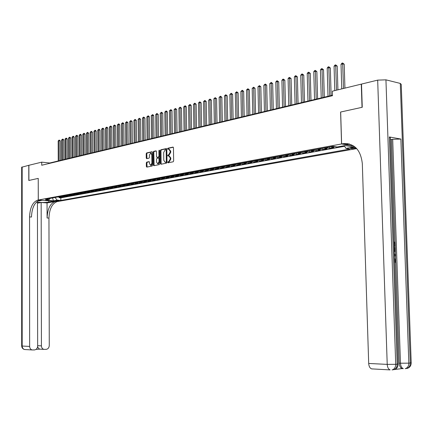 <?xml version="1.0" encoding="UTF-8"?>
<svg xmlns="http://www.w3.org/2000/svg" width="433" height="433" viewBox="0 0 433 433"><rect width="100%" height="100%" fill="white"/><g stroke="black" fill="none" stroke-linecap="round" stroke-linejoin="round"><path stroke-width="0.65" d="M167.766 162.364L168.091 162.813L173.178 161.785L173.649 160.952L173.46 147.718L173 147.085L167.907 148.216L167.582 148.8L167.901 149.239L168.664 149.076L170.126 151.095L170.142 152.194L168.654 154.857L167.999 154.998L167.674 155.577L167.993 156.021L168.746 155.864L170.218 157.899L170.234 158.998L168.746 161.655L168.091 161.785L167.766 162.364M169.227 155.929L170.797 157.975L170.813 159.068L169.319 161.72L168.67 161.855L168.426 162.743M173.303 147.225L168.48 148.292L168.226 149.169M169.151 149.141L170.699 151.171L170.716 152.27L169.227 154.933L168.572 155.068L168.323 155.95M59.191 200.917L55.543 200.766L59.191 200.917M146.749 162.115L146.311 162.916L146.354 166.499L146.792 167.122L152.129 166.039L152.578 165.233L152.421 152.367L151.956 151.75L146.646 152.93L146.208 153.737L146.257 158.061L146.69 158.678L148.979 158.186L149.417 157.379L149.39 155.225L150.646 153.044L151.81 154.7L151.913 163.165L150.668 165.336L149.493 163.663L149.477 162.256L149.039 161.633L146.749 162.115L147.323 162.18L146.884 162.981L147.079 167.062M38.261 178.396L28.897 180.453L28.887 165.287L41.72 162.153L41.73 165.244L332.484 95.688L332.355 91.195L361.279 84.132L362.026 107.335L340.598 112.033L341.556 143.962L38.293 200.019L38.228 178.401L38.261 200.024L37.698 200.127C32.724 201.984 30.007 207.586 29.552 216.922L29.65 346.416C29.753 348.267 30.564 349.442 32.08 349.94L34.461 349.94C36.404 349.615 37.471 348.316 37.66 346.037L37.438 202.222L36.356 202.141M160.529 163.614L161.006 164.248L166.532 163.127L166.997 162.299L166.819 149.185L166.364 148.557L160.816 149.786L160.362 150.614L160.529 163.614L161.103 163.685L161.265 164.194M159.263 164.6L153.839 165.698L153.374 165.07L153.217 152.189L153.661 151.371L155.999 150.857L156.437 151.48L156.502 156.719L156.946 157.347L158.516 157.011L158.971 156.194L158.9 150.716L159.236 150.137L159.544 150.576L159.717 163.782L159.263 164.6M59.077 197.177L59.083 197.719L61.129 197.345L59.213 197.194L60.588 196.939L59.678 196.625M62.504 196.544L62.504 197.091L64.577 196.717L62.655 196.56L64.041 196.306L63.131 195.992M65.962 195.9L65.962 196.463L68.057 196.079L66.13 195.922L67.532 195.667L66.622 195.348M69.459 195.256L69.459 195.824L71.575 195.44L69.648 195.278L71.061 195.018L70.146 194.698M72.993 194.601L72.993 195.18L75.136 194.79L73.199 194.628L74.633 194.368L73.713 194.044M76.565 193.935L76.565 194.525L78.73 194.13L76.793 193.973L78.238 193.708L77.318 193.378M80.175 193.27L80.181 193.87L82.362 193.47L80.419 193.307L81.886 193.037L80.966 192.712M83.829 192.593L83.829 193.199L86.037 192.799L84.094 192.631L85.572 192.36L84.646 192.03M87.515 191.906L87.52 192.528L89.755 192.122L87.802 191.954L89.301 191.678L88.375 191.348M91.249 191.213L91.255 191.846L93.512 191.435L91.558 191.267L93.068 190.985L92.142 190.655M95.022 190.509L95.027 191.159L97.311 190.742L95.352 190.569L96.878 190.287L95.947 189.952M98.838 189.8L98.843 190.46L101.154 190.038L99.189 189.865L100.737 189.584L99.801 189.243M102.697 189.08L102.702 189.757L105.04 189.329L103.07 189.156L104.634 188.869L103.698 188.528M106.599 188.355L106.605 189.048L108.97 188.615L106.994 188.436L108.575 188.144L107.638 187.803M110.545 187.619L110.55 188.328L112.943 187.89L110.962 187.711L112.564 187.413L111.627 187.067M114.539 186.877L114.545 187.597L116.964 187.159L114.978 186.975L116.601 186.677L115.66 186.325M118.577 186.125L118.582 186.861L121.029 186.412L119.043 186.228L120.683 185.93L119.735 185.578M122.663 185.362L122.669 186.114L125.142 185.665L123.151 185.476L124.807 185.172L123.865 184.815M126.793 184.588L126.804 185.362L129.305 184.902L127.307 184.712L128.985 184.404L128.038 184.047M130.977 183.809L130.983 184.599L133.516 184.133L131.518 183.944L133.212 183.63L132.265 183.273M135.204 183.013L135.215 183.825L137.775 183.359L135.773 183.164L137.488 182.85L136.536 182.482M139.486 182.212L139.496 183.045L142.089 182.574L140.081 182.374L141.818 182.055L140.866 181.687M143.816 181.4L143.826 182.255L146.451 181.773L144.438 181.573L146.197 181.254L145.244 180.886M148.2 180.577L148.21 181.454L150.868 180.972L148.849 180.767L150.63 180.442L149.672 180.068M152.638 179.744L152.649 180.648L155.339 180.155L153.32 179.949L155.117 179.619L154.159 179.24M157.125 178.899L157.141 179.825L159.858 179.327L157.839 179.121L159.663 178.786L158.7 178.407M161.671 178.044L161.688 178.997L164.437 178.493L162.413 178.282L164.259 177.941L163.295 177.562M166.272 177.173L166.288 178.158L169.076 177.649L167.046 177.433L168.913 177.092L167.95 176.707M170.932 176.296L170.948 177.308L173.768 176.788L171.733 176.572L173.628 176.226L172.659 175.841M175.646 175.403L175.663 176.447L178.52 175.922L176.485 175.701L178.401 175.354L177.433 174.959M180.42 174.499L180.437 175.576L183.332 175.046L181.292 174.824L183.235 174.467L182.261 174.071M185.259 173.579L185.275 174.694L188.209 174.158L186.163 173.931L188.128 173.568L187.153 173.173M190.157 172.653L190.174 173.795L193.14 173.254L191.094 173.027L193.086 172.659L192.111 172.258M196.089 172.112L195.115 171.706L195.131 172.891L198.141 172.345L196.089 172.112L198.103 171.739L197.129 171.338M200.138 170.786L200.16 171.977L203.201 171.419L201.15 171.181L203.191 170.808L202.216 170.402M205.226 169.85L205.247 171.046L208.333 170.483L206.276 170.245L208.343 169.866L207.364 169.455M210.378 168.897L210.4 170.109L213.529 169.536L211.466 169.292L213.566 168.908L212.581 168.491M215.602 167.939L215.623 169.151L218.789 168.578L216.727 168.329L218.854 167.939L217.869 167.522M220.895 166.965L220.917 168.188L224.126 167.603L222.059 167.349L224.213 166.959L223.228 166.537M226.253 165.98L226.28 167.208L229.533 166.618L227.466 166.364L229.647 165.963L228.656 165.536M231.687 164.978L231.715 166.218L235.011 165.617L232.938 165.357L235.151 164.951L234.161 164.524M237.197 163.966L237.219 165.211L240.559 164.605L238.486 164.34L240.726 163.928L239.741 163.495M242.778 162.938L242.805 164.194L246.188 163.577L244.115 163.311L246.382 162.895L245.397 162.456M248.434 161.899L248.461 163.165L251.892 162.537L249.814 162.267L252.12 161.845L251.129 161.401M254.171 160.843L254.198 162.115L257.678 161.482L255.594 161.206L257.933 160.778L256.942 160.334M259.984 159.772L260.011 161.054L263.54 160.41L261.456 160.134L263.827 159.696L262.831 159.247M265.878 158.689L265.905 159.977L269.483 159.328L267.405 159.041L269.802 158.602L268.812 158.148M271.854 157.59L271.886 158.889L275.512 158.224L273.429 157.937L275.864 157.493L274.868 157.033M277.921 156.475L277.948 157.78L281.629 157.109L279.545 156.816L282.013 156.367L281.017 155.902M284.07 155.344L284.102 156.659L287.831 155.977L285.748 155.68L288.248 155.225L287.252 154.754M290.305 154.197L290.337 155.523L294.126 154.83L292.037 154.527L294.575 154.061L293.579 153.591M296.632 153.028L296.665 154.364L300.507 153.666L298.418 153.358L300.995 152.887L299.999 152.411M303.051 151.848L303.084 153.195L306.981 152.486L304.892 152.172L307.511 151.696L306.51 151.214M309.563 150.652L309.6 152.005L313.557 151.285L311.462 150.971L314.12 150.484L313.124 149.997M316.171 149.434L316.209 150.803L320.225 150.067L318.136 149.748L320.831 149.255L319.83 148.763M322.877 148.2L322.921 149.574L326.991 148.833L324.902 148.508L327.64 148.005L326.639 147.507M329.686 146.949L329.73 148.335L333.865 147.583L331.77 147.247L334.552 146.738L333.859 146.468M336.636 146.911L337.101 146.987M355.461 147.35L350.357 148.167C350.606 148.649 352.121 148.736 354.908 148.416L356.305 148.167M356.711 148.595L57.795 201.491L38.293 200.019M341.556 143.962L353.653 145.948M59.083 197.719L60.831 197.854L60.842 200.436L349.94 149.044L345.945 148.405L344.278 145.688M60.842 200.436L57.178 200.154L53.459 200.825L45.438 200.214L49.14 199.537L45.4 199.256L333.02 146.332L337.134 146.993L345.058 145.548L353.864 146.987L345.945 148.405M336.641 147.074L334.552 146.738M329.73 148.335L327.64 148.005M322.921 149.574L320.831 149.255M316.209 150.803L314.12 150.484M309.6 152.005L307.511 151.696M303.084 153.195L300.995 152.887M296.665 154.364L294.575 154.061M290.337 155.523L288.248 155.225M284.102 156.659L282.013 156.367M277.948 157.78L275.864 157.493M271.886 158.889L269.802 158.602M265.905 159.977L263.827 159.696M260.011 161.054L257.933 160.778M254.198 162.115L252.12 161.845M248.461 163.165L246.382 162.895M242.805 164.194L240.726 163.928M237.219 165.211L235.151 164.951M231.715 166.218L229.647 165.963M226.28 167.208L224.213 166.959M220.917 168.188L218.854 167.939M215.623 169.151L213.566 168.908M210.4 170.109L208.343 169.866M205.247 171.046L203.191 170.808M200.16 171.977L198.103 171.739M195.131 172.891L193.086 172.659M190.174 173.795L188.128 173.568M185.275 174.694L183.235 174.467M180.437 175.576L178.401 175.354M175.663 176.447L173.628 176.226M170.948 177.308L168.913 177.092M166.288 178.158L164.259 177.941M161.688 178.997L159.663 178.786M157.141 179.825L155.117 179.619M152.649 180.648L150.63 180.442M148.21 181.454L146.197 181.254M143.826 182.255L141.818 182.055M139.496 183.045L137.488 182.85M135.215 183.825L133.212 183.63M130.983 184.599L128.985 184.404M126.804 185.362L124.807 185.172M122.669 186.114L120.683 185.93M118.582 186.861L116.601 186.677M114.545 187.597L112.564 187.413M110.55 188.328L108.575 188.144M106.605 189.048L104.634 188.869M102.702 189.757L100.737 189.584M98.843 190.46L96.878 190.287M95.027 191.159L93.068 190.985M91.255 191.846L89.301 191.678M87.52 192.528L85.572 192.36M83.829 193.199L81.886 193.037M80.181 193.87L78.238 193.708M76.565 194.525L74.633 194.368M72.993 195.18L71.061 195.018M69.459 195.824L67.532 195.667M65.962 196.463L64.041 196.306M62.504 197.091L60.588 196.939M60.831 197.854L344.636 146.273M52.696 197.908L55.061 197.475M332.468 95.222L49.698 163.008L41.72 162.153M52.512 197.946L53.459 200.825M49.698 163.338L49.698 163.008M330.774 146.749L331.77 147.247M323.9 148.01L324.902 148.508M317.135 149.261L318.136 149.748M310.466 150.484L311.462 150.971M303.896 151.696L304.892 152.172M297.422 152.887L298.418 153.358M291.041 154.061L292.037 154.527M284.752 155.214L285.748 155.68M278.549 156.356L279.545 156.816M272.438 157.482L273.429 157.937M266.409 158.592L267.405 159.041M260.466 159.685L261.456 160.134M254.604 160.762L255.594 161.206M248.823 161.828L249.814 162.267M243.124 162.873L244.115 163.311M237.501 163.907L238.486 164.34M231.953 164.93L232.938 165.357M226.481 165.936L227.466 166.364M221.079 166.932L222.059 167.349M215.748 167.912L216.727 168.329M210.487 168.881L211.466 169.292M205.296 169.833L206.276 170.245M200.17 170.775L201.15 171.181M190.119 172.626L191.094 173.027M185.189 173.536L186.163 173.931M180.323 174.429L181.292 174.824M175.517 175.311L176.485 175.701M170.77 176.188L171.733 176.572M166.083 177.048L167.046 177.433M161.449 177.903L162.413 178.282M156.876 178.742L157.839 179.121M152.356 179.576L153.32 179.949M147.897 180.393L148.849 180.767M143.485 181.205L144.438 181.573M139.128 182.006L140.081 182.374M134.82 182.802L135.773 183.164M130.566 183.581L131.518 183.944M126.36 184.355L127.307 184.712M122.209 185.124L123.151 185.476M118.101 185.876L119.043 186.228M114.041 186.623L114.978 186.975M110.025 187.365L110.962 187.711M106.058 188.095L106.994 188.436M102.134 188.815L103.07 189.156M98.259 189.53L99.189 189.865M94.421 190.233L95.352 190.569M90.627 190.931L91.558 191.267M86.876 191.624L87.802 191.954M83.168 192.306L84.094 192.631M79.499 192.977L80.419 193.307M75.872 193.648L76.793 193.973M72.284 194.309L73.199 194.628M68.733 194.958L69.648 195.278M65.221 195.608L66.13 195.922M61.746 196.246L62.655 196.56M49.14 199.537L50.212 198.368M58.309 196.88L59.213 197.194M55.061 197.524L57.178 200.154M166.667 148.692L161.39 149.861L160.935 150.684L161.103 163.685M166.001 162.213L166.326 161.633L166.169 150.132L165.85 149.694L165.152 149.845L163.679 152.497L163.782 160.334L165.249 162.364L166.575 162.283L166.9 161.704L166.326 161.633M165.974 149.715L166.743 150.208L166.9 161.704M166.575 162.283L165.893 162.418M156.291 150.993L154.235 151.447L153.785 152.264L154.105 165.644M157.352 157.39L159.09 157.087L159.544 156.264L159.474 150.792L158.9 150.716M159.539 150.468L159.474 150.792M156.573 162.169L157.769 163.853L159.041 161.661L159.003 158.646L158.554 158.018L156.984 158.348L156.535 159.165L156.573 162.169M157.964 163.874L158.343 163.918L159.615 161.726L159.041 161.661M158.722 158.045L159.571 158.716L159.615 161.726M149.325 161.763L147.323 162.18M150.879 165.357L151.241 165.401L152.486 163.23L151.913 163.165M151.02 153.093L152.384 154.77L152.486 163.23M152.275 151.88L147.215 153.001L146.776 153.807L146.976 158.613M344.933 88.126L344.203 64.23L342.779 63.867L341.02 64.344L341.761 88.895M343.526 88.467L342.644 62.985L344.203 64.23M341.02 64.344L341.94 63.175L342.644 62.985M394.642 261.678L394.577 259.822M393.965 242.052L395.123 242.123L395.264 246.166L394.225 246.188L394.864 246.144L394.75 242.908L393.992 242.951M394.69 369.473L402.078 368.597C400.411 367.866 399.47 366.058 399.253 363.163L400.471 363.222L392.682 139.291L400.871 139.053L389.354 136.958L390.355 137.726L398.176 363.872L397.191 364.185L389.354 136.958M390.409 139.307L391.497 139.502L395.058 242.117M395.199 246.171L395.242 247.411M395.345 250.49L395.491 254.609M395.524 255.611L395.67 259.795M395.74 261.797L399.253 363.163M362.253 107.281L340.668 112.017L341.626 143.945L343.645 143.594C354.535 143.388 360.765 150.078 362.324 163.669L368.694 363.455L387.221 364.386L377.679 80.127L361.512 84.078L362.253 107.281M347.542 143.599L345.718 143.94M341.626 143.945L345.907 144.649L349.453 144M377.679 80.127L385.938 79.845L400.298 83.423L401.245 84.408L411.198 362.719L410.273 363.022L400.298 83.423M372.467 368.97L371.568 368.873C369.858 368.131 368.9 366.329 368.694 363.455M391.497 139.502L392.682 139.291M342.871 143.718L345.004 144.07L348.976 143.875M394.75 242.908L393.992 242.864M395.264 246.166L394.864 246.144M394.149 247.357L395.307 247.416L395.361 250.393L395.14 251.216L394.306 251.979M394.279 251.167L394.934 250.317L394.977 249.37L394.934 248.206L394.176 248.169M394.934 248.206L394.176 248.244M394.257 250.507L394.934 250.317M394.977 249.37L394.333 249.413M394.371 253.841L395.556 254.653L395.589 255.567L394.458 256.282M394.431 255.53L395.172 255.097L394.398 254.599M395.172 255.097L394.533 255.134M394.658 262.198L395.416 260.769L394.772 260.801M395.416 260.769L394.55 259.053M394.523 258.225L395.816 260.823L394.69 263.015M21.666 167.252L28.789 165.309L28.8 180.469L38.228 178.401M36.502 201.994C40.215 202.601 44.312 202.649 48.783 202.141L53.99 201.215L57.188 201.599C52.144 203.413 49.394 208.917 48.945 218.102L49.275 345.496C49.091 347.748 48.052 349.03 46.147 349.355L43.83 349.361C42.331 348.868 41.53 347.704 41.422 345.864L41.157 202.492L37.444 203.164M38.261 200.024L42.131 200.317L37.536 201.161M47.051 202.925L55.321 201.459C50.282 203.277 47.538 208.787 47.089 217.988L47.051 202.925L41.157 202.492M37.4 347.526L37.92 347.504L37.611 346.671M37.698 200.127L39.625 200.273C34.64 202.13 31.923 207.716 31.463 217.036L29.552 216.922M37.92 347.504L39.522 349.171L36.085 349.344L39.679 349.166M337.919 89.837L337.215 66.114L335.791 65.756L334.06 66.227L334.779 90.605M336.511 90.178L335.662 64.88L337.215 66.114M334.06 66.227L334.969 65.069L335.662 64.88M331.131 95.541L330.325 67.976L328.901 67.624L327.196 68.084L328.008 96.288M329.724 95.877L328.788 66.752L330.325 67.976M327.196 68.084L328.106 66.936L328.788 66.752M324.322 97.176L323.543 69.805L322.12 69.459L320.436 69.919L321.226 97.918M322.915 97.512L322.011 68.593L323.543 69.805M320.436 69.919L321.34 68.777L322.011 68.593M317.616 98.784L316.859 71.613L315.435 71.272L313.779 71.721L314.542 99.52M316.204 99.119L315.332 70.406L316.859 71.613M313.779 71.721L314.672 70.584L315.332 70.406M311.002 100.364L310.272 73.388L308.848 73.058L307.214 73.496L307.96 101.095M309.595 100.705L308.756 72.197L310.272 73.388M307.214 73.496L308.101 72.371L308.756 72.197M304.491 101.928L303.777 75.142L302.353 74.812L300.746 75.25L301.471 102.653M303.084 102.264L302.272 73.956L303.777 75.142M300.746 75.25L301.628 74.13L302.272 73.956M298.072 103.465L297.379 76.874L295.955 76.544L294.37 76.977L295.073 104.185M296.665 103.806L295.88 75.694L297.379 76.874M294.37 76.977L295.246 75.867L295.88 75.694M291.745 104.981L291.073 78.573L289.65 78.254L288.086 78.676L288.768 105.695M290.337 105.322L289.58 77.404L291.073 78.573M288.086 78.676L288.957 77.577L289.58 77.404M285.504 106.48L284.854 80.251L283.436 79.937L281.894 80.354L282.554 107.189M284.097 106.816L283.371 79.093L284.854 80.251M281.894 80.354L282.754 79.261L283.371 79.093M279.355 107.952L278.728 81.907L277.304 81.599L275.789 82.01L276.427 108.656M277.948 108.293L277.25 80.76L278.728 81.907M275.789 82.01L276.644 80.922L277.25 80.76M273.293 109.408L272.682 83.542L271.264 83.233L269.764 83.639L270.381 110.106M271.886 109.744L271.215 82.4L272.682 83.542M269.764 83.639L271.215 82.4M267.313 110.843L266.717 85.149L265.305 84.846L263.827 85.247L264.428 111.53M265.905 111.178L265.261 84.018L266.717 85.149M263.827 85.247L265.261 84.018M261.418 112.255L260.839 86.735L259.427 86.438L257.971 86.833L258.55 112.943M260.011 112.591L259.389 85.615L260.839 86.735M257.971 86.833L259.389 85.615M255.6 113.646L255.042 88.305L253.63 88.013L252.19 88.397L252.753 114.328M254.198 113.987L253.597 87.185L255.042 88.305M252.19 88.397L253.597 87.185M249.863 115.021L249.327 89.847L247.909 89.561L246.491 89.945L247.037 115.703M248.461 115.362L247.887 88.738L249.327 89.847M246.491 89.945L247.887 88.738M244.207 116.38L243.682 91.368L242.269 91.087L240.872 91.466L241.403 117.051M242.805 116.715L242.253 90.27L243.682 91.368M240.872 91.466L242.253 90.27M238.621 117.716L238.118 92.873L236.705 92.592L235.325 92.965L235.839 118.388M237.219 118.052L236.694 91.78L238.118 92.873M235.325 92.965L236.694 91.78M233.116 119.037L232.624 94.356L231.217 94.08L229.853 94.448L230.351 119.703M231.715 119.373L231.211 93.274L232.624 94.356M229.853 94.448L231.211 93.274M227.682 120.342L227.206 95.817L225.799 95.547L224.456 95.909L224.933 121.002M226.28 120.677L225.799 94.746L227.206 95.817M224.456 95.909L225.799 94.746M222.318 121.63L221.858 97.263L220.451 96.997L219.125 97.355L219.591 122.279M220.917 121.965L220.457 96.196L221.858 97.263M219.125 97.355L220.457 96.196M217.025 122.896L216.581 98.692L215.174 98.426L213.864 98.778L214.313 123.546M215.629 123.232L215.185 97.631L216.581 98.692M213.864 98.778L215.185 97.631M211.797 124.147L211.369 100.093L209.967 99.834L208.674 100.185L209.112 124.796M210.406 124.482L209.983 99.043L211.369 100.093M208.674 100.185L209.983 99.043M206.644 125.386L206.227 101.484L204.825 101.225L203.553 101.571L203.97 126.025M205.247 125.722L204.847 100.44L206.227 101.484M203.553 101.571L204.847 100.44M201.551 126.604L201.15 102.854L199.754 102.599L198.493 102.94L198.899 127.242M200.16 126.939L199.775 101.815L201.15 102.854M198.493 102.94L199.775 101.815M196.528 127.811L196.138 104.207L194.742 103.958L193.502 104.293L193.892 128.444M195.137 128.141L194.774 103.178L196.138 104.207M193.502 104.293L194.774 103.178M191.565 129.002L191.191 105.544L189.795 105.295L188.571 105.63L188.945 129.629M190.179 129.332L189.795 105.295L189.833 104.521L190.39 104.618L191.191 105.544M188.571 105.63L189.833 104.521M186.666 130.176L186.304 106.864L184.913 106.621L183.7 106.946L184.063 130.798M185.281 130.506L184.913 106.621L184.951 105.847L185.508 105.944L186.304 106.864M183.7 106.946L184.951 105.847M181.828 131.334L181.476 108.169L180.09 107.925L178.894 108.25L179.246 131.951M180.442 131.664L180.09 107.925L180.133 107.157L181.476 108.169M178.894 108.25L180.133 107.157M177.048 132.482L176.713 109.452L175.327 109.219L174.142 109.538L174.483 133.093M175.668 132.812L175.327 109.219L175.376 108.45L176.713 109.452M174.142 109.538L175.376 108.45M172.329 133.613L172.004 110.724L170.624 110.491L169.455 110.805L169.779 134.225M170.948 133.943L170.624 110.491L170.672 109.728L171.224 109.82L172.004 110.724M169.455 110.805L170.672 109.728M167.668 134.728L167.355 111.979L165.974 111.746L164.821 112.06L165.135 135.334M166.294 135.058L165.974 111.746L166.028 110.989L166.586 111.081L167.355 111.979M164.821 112.06L166.028 110.989M163.062 135.832L162.765 113.219L161.385 112.991L160.248 113.3L160.551 136.433M161.688 136.162L161.385 112.991L161.444 112.234L162.765 113.219M160.248 113.3L161.444 112.234M158.516 136.92L158.229 114.447L156.849 114.22L155.728 114.523L156.015 137.521M157.147 137.25L156.849 114.22L156.914 113.468L158.229 114.447M155.728 114.523L156.914 113.468M154.024 137.997L153.747 115.654L152.373 115.432L151.258 115.735L151.539 138.598M152.654 138.327L152.373 115.432L152.438 114.685L152.99 114.772L153.747 115.654M151.258 115.735L152.438 114.685M149.585 139.063L149.32 116.85L147.945 116.634L146.847 116.926L147.117 139.653M148.216 139.394L147.945 116.634L148.016 115.887L148.568 115.974L149.32 116.85M146.847 116.926L148.016 115.887M145.196 140.113L144.941 118.03L143.572 117.814L142.489 118.112L142.744 140.703M143.832 140.444L143.572 117.814L143.648 117.072L144.941 118.03M142.489 118.112L143.648 117.072M140.866 141.153L140.617 119.199L139.253 118.988L138.181 119.275L138.425 141.737M139.502 141.483L139.253 118.988L139.329 118.247L140.617 119.199M138.181 119.275L139.329 118.247M136.579 142.181L136.346 120.352L134.982 120.141L133.921 120.428L134.16 142.76M135.22 142.506L134.982 120.141L135.064 119.405L136.346 120.352M133.921 120.428L135.064 119.405M132.346 143.199L132.119 121.494L130.761 121.283L129.716 121.57L129.938 143.772M130.988 143.523L130.761 121.283L130.847 120.553L132.119 121.494M129.716 121.57L130.847 120.553M128.163 144.2L127.946 122.62L126.588 122.415L125.554 122.696L125.77 144.774M126.809 144.525L126.588 122.415L126.68 121.684L127.946 122.62M125.554 122.696L126.68 121.684M124.027 145.19L123.822 123.735L122.469 123.529L121.446 123.811L121.651 145.759M122.674 145.515L122.469 123.529L122.555 122.804L123.102 122.885L123.822 123.735M121.446 123.811L122.555 122.804M119.941 146.17L119.741 124.839L118.393 124.634L117.381 124.91L117.576 146.738M118.588 146.495L118.393 124.634L118.485 123.914L119.026 123.995L119.741 124.839M117.381 124.91L118.485 123.914M115.898 147.139L115.714 125.927L114.361 125.727L113.359 125.998L113.549 147.702M114.55 147.464L114.361 125.727L114.458 125.007L115.714 125.927M113.359 125.998L114.458 125.007M111.903 148.097L111.725 127.004L110.377 126.804L109.392 127.075L109.571 148.66M110.561 148.422L110.377 126.804L110.48 126.09L111.016 126.165L111.725 127.004M109.392 127.075L110.48 126.09M107.952 149.044L107.785 128.065L106.442 127.87L105.463 128.136L105.63 149.601M106.61 149.363L106.442 127.87L106.545 127.161L107.081 127.237L107.785 128.065M105.463 128.136L106.545 127.161M104.05 149.98L103.888 129.121L102.545 128.926L101.582 129.191L101.739 150.532M102.708 150.3L102.545 128.926L102.653 128.217L103.189 128.292L103.888 129.121M101.582 129.191L102.653 128.217M100.185 150.906L100.034 130.16L98.697 129.97L97.739 130.23L97.89 151.458M98.848 151.225L98.697 129.97L98.805 129.261L99.341 129.337L100.034 130.16M97.739 130.23L98.805 129.261M96.37 151.821L96.223 131.188L94.887 130.999L93.945 131.259L94.085 152.367M95.033 152.14L94.887 130.999L95 130.295L95.536 130.371L96.223 131.188M93.945 131.259L95 130.295M92.592 152.725L92.456 132.206L91.125 132.022L90.188 132.276L90.324 153.271M91.26 153.044L91.125 132.022L91.239 131.318L92.456 132.206M90.188 132.276L91.239 131.318M88.857 153.623L88.727 133.212L87.401 133.028L86.476 133.277L86.605 154.164M87.531 153.942L87.401 133.028L87.515 132.33L88.727 133.212M86.476 133.277L87.515 132.33M85.166 154.505L85.041 134.208L83.715 134.024L82.8 134.273L82.919 155.046M83.84 154.825L83.715 134.024L83.834 133.332L84.365 133.402L85.041 134.208M82.8 134.273L83.834 133.332M81.512 155.382L81.399 135.193L80.073 135.015L79.169 135.258L79.282 155.918M80.186 155.701L80.073 135.015L80.192 134.322L80.722 134.392L81.399 135.193M79.169 135.258L80.192 134.322M77.897 156.248L77.788 136.168L76.468 135.989L75.575 136.233L75.678 156.784M76.576 156.567L76.468 135.989L76.592 135.302L77.123 135.372L77.788 136.168M75.575 136.233L76.592 135.302M74.319 157.109L74.222 137.131L72.906 136.952L72.019 137.196L72.116 157.634M73.004 157.423L72.906 136.952L73.031 136.271L73.556 136.341L74.222 137.131M72.019 137.196L73.031 136.271M70.785 157.953L70.693 138.084L69.377 137.911L68.501 138.149L68.593 158.478M69.469 158.272L69.377 137.911L69.507 137.229L70.032 137.293L70.693 138.084M68.501 138.149L69.507 137.229M67.283 158.792L67.202 139.025L65.886 138.852L65.02 139.09L65.107 159.317M65.973 159.106L65.886 138.852L66.016 138.176L66.541 138.241L67.202 139.025M65.02 139.09L66.016 138.176M63.824 159.625L63.743 139.956L62.433 139.789L61.578 140.021L61.654 160.145M62.514 159.939L62.433 139.789L62.569 139.112L63.088 139.177L63.743 139.956M61.578 140.021L62.569 139.112M60.398 160.443L60.322 140.882L59.018 140.714L58.174 140.947L58.238 160.962M59.088 160.757L59.018 140.714L59.153 140.038L60.322 140.882M58.174 140.947L59.153 140.038M354.876 147.366L354.908 148.416M169.319 161.72L168.746 161.655M170.813 159.068L170.234 158.998M170.797 157.975L170.218 157.899M168.572 155.068L167.999 154.998M169.227 154.933L168.654 154.857M170.716 152.27L170.142 152.194M170.699 151.171L170.126 151.095M168.48 148.292L167.907 148.216M168.67 161.855L168.091 161.785M160.935 150.684L160.362 150.614M161.39 149.861L160.816 149.786M166.743 150.208L166.169 150.132M153.948 165.141L153.374 165.07M153.785 152.264L153.217 152.189M154.235 151.447L153.661 151.371M157.547 157.412L156.973 157.341M159.09 157.087L158.516 157.011M159.544 156.264L158.971 156.194M159.571 158.716L159.003 158.646M152.384 154.77L151.81 154.7M146.825 158.126L146.257 158.061M146.776 153.807L146.208 153.737M147.215 153.001L146.646 152.93M146.928 166.564L146.354 166.499M146.884 162.981L146.311 162.916M385.938 79.845L395.713 364.315L397.191 364.185C397.121 367.195 395.908 369.057 393.543 369.782C396.541 369.062 398.084 367.152 398.187 364.045M400.871 139.053L408.844 363.152L410.273 363.022C410.208 365.982 408.996 367.817 406.641 368.537C409.591 367.828 411.117 365.945 411.209 362.886M405.71 368.624L405.207 368.672C407.561 367.953 408.774 366.112 408.844 363.152L400.471 363.222C400.687 366.118 401.629 367.931 403.302 368.662L402.078 368.597M392.607 369.874L392.065 369.923C394.425 369.197 395.643 367.33 395.713 364.315L387.221 364.386C387.432 367.314 388.396 369.154 390.106 369.906L371.568 368.873M55.321 201.459L57.188 201.599M47.089 217.988L48.945 218.102M22.164 166.927L22.18 346.037L29.65 346.416M37.66 345.68L41.422 345.864M25.136 349.55L24.594 349.523C23.09 349.03 22.283 347.867 22.18 346.037L21.672 345.956M48.783 200.809L48.783 202.141M166.424 149.769L165.958 149.704M165.823 162.435L165.249 162.364M157.52 157.417L156.946 157.347M158.343 163.918L157.769 163.853M159.127 158.088L158.695 158.034M151.241 165.401L150.668 165.336M345.772 143.945L343.645 143.594M39.246 349.112L43.83 349.361M21.666 167.154L21.672 345.983C21.818 347.851 22.792 349.03 24.594 349.523L32.08 349.94"/></g></svg>
